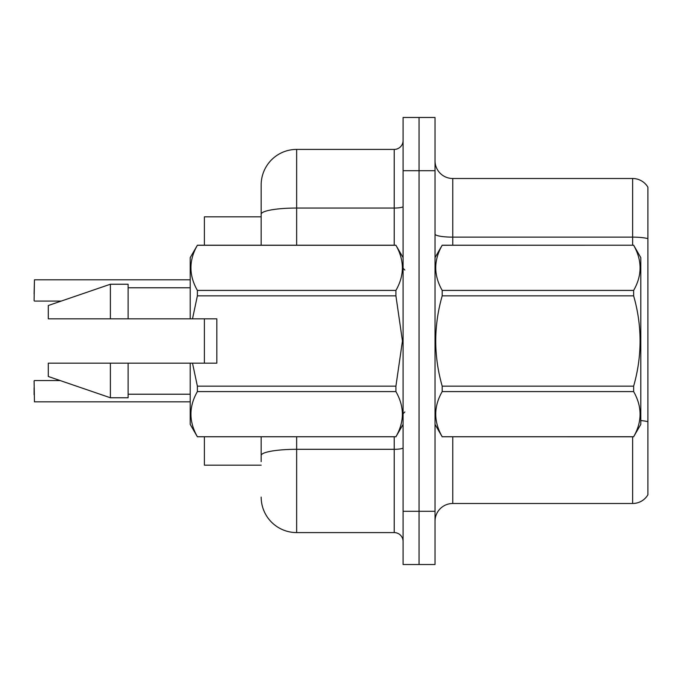 <?xml version="1.0" encoding="UTF-8"?>
<svg xmlns="http://www.w3.org/2000/svg" width="682" height="682" viewBox="0 0 682 682"><rect width="100%" height="100%" fill="white"/><g stroke="black" fill="none" stroke-linecap="round" stroke-linejoin="round"><path stroke-width="1.02" d="M261.172 245.205L261.172 214.208L261.172 216.825L204.404 216.825L204.404 245.205M204.404 363.174L204.404 318.826M261.172 465.175L204.404 465.175L204.404 436.795M435.022 521.236A17.741 17.741 0 0 1 452.763 503.495L632.64 503.495L632.64 436.795M419.055 511.304L419.055 564.526L435.022 564.526L435.022 511.304L419.055 511.304L419.055 564.526L403.088 564.526L403.088 511.304L419.055 511.304L419.055 170.696L419.055 511.304M403.088 511.304L403.088 117.475L419.055 117.475L419.055 170.696L419.055 117.475L435.022 117.475L435.022 511.304M647.9 187.192A17.741 17.741 0 0 0 632.64 178.505A17.741 17.741 0 0 1 647.9 187.192L647.9 494.808A17.741 17.741 0 0 1 632.64 503.495M647.9 238.649L647.9 239.604L647.9 238.649A17.741 3.078 180 0 0 632.64 237.14L632.64 178.505L452.763 178.505A17.741 17.741 0 0 1 435.022 160.764A17.741 17.741 0 0 0 452.763 178.505L452.763 245.205M647.9 239.604L647.9 421.723A17.741 3.078 180 0 0 640.807 420.564M261.172 461.629L261.172 436.795M296.653 436.795L296.653 532.591L394.222 532.591L394.222 436.795M296.653 149.409L296.653 208.044A35.481 6.164 180 0 0 261.172 214.208L261.172 184.89A35.481 35.481 0 0 1 296.653 149.409L394.222 149.409A8.866 8.866 0 0 0 403.088 140.543M261.172 184.89L261.172 204.404M403.088 541.457A8.866 8.866 0 0 0 394.222 532.591M296.653 532.591A35.481 35.481 0 0 1 261.172 497.11M34.1 293.993L34.458 279.808L190.21 279.808M435.022 257.625L442.192 245.205L633.638 245.205L640.807 257.625L640.807 424.375L633.638 436.744C642.222 421.757 642.222 406.702 633.638 391.587L442.192 391.587C433.599 406.583 433.599 421.629 442.192 436.744L633.638 436.795M633.638 245.205L442.192 245.256C433.599 260.243 433.599 275.298 442.192 290.413L442.192 295.843C433.599 325.877 433.599 355.978 442.192 386.157L442.192 391.587M442.192 290.413L633.638 290.413C642.222 275.417 642.222 260.371 633.638 245.256M633.638 290.413L633.638 295.843L442.192 295.843M442.192 386.157L633.638 386.157C642.222 355.978 642.222 325.877 633.638 295.843M633.638 386.157L633.638 391.587M435.022 424.375L442.192 436.795M442.192 436.744L633.638 436.744M192.503 318.826L216.825 318.826L216.825 363.174L192.503 363.174L197.379 386.157L395.918 386.157L402.448 341L395.918 295.843L197.379 295.843L192.503 318.826L190.21 318.826L190.21 257.625L197.379 245.256C188.795 260.243 188.795 275.298 197.379 290.413L395.918 290.413C404.511 275.417 404.511 260.371 395.918 245.256L197.379 245.256M395.918 386.157L395.918 391.587L197.379 391.587C188.795 406.583 188.795 421.629 197.379 436.744L395.918 436.744C404.511 421.757 404.511 406.702 395.918 391.587M192.503 363.174L190.21 363.174L190.21 424.375L197.379 436.795M197.379 386.157L197.379 391.587M190.21 363.174L128.122 363.174L128.122 397.768L110.382 397.768L110.382 363.174L48.294 363.174L48.294 376.481L110.382 397.768M128.122 363.174L110.382 363.174M48.294 363.174L71.755 363.174M403.088 257.625L395.918 245.256M395.918 290.413L395.918 295.843M197.379 436.744L395.918 436.744M197.379 290.413L197.379 295.843M110.382 284.232L110.382 318.826L48.294 318.826L48.294 305.519L110.382 284.232L128.122 284.232L128.122 318.826L190.21 318.826M110.382 318.826L128.122 318.826M34.1 394.75L34.1 387.657M34.1 380.914L34.458 401.834L190.21 401.834M452.763 436.795L452.763 503.495M632.64 245.205L632.64 237.14L452.763 237.14A17.741 3.078 0 0 1 435.022 234.062M435.022 170.696L403.088 170.696M403.088 447.767A8.866 1.543 0 0 1 394.222 449.31L296.653 449.31A35.481 6.164 180 0 0 261.172 455.474M296.653 245.205L296.653 208.044L394.222 208.044L394.222 149.409M394.222 245.205L394.222 208.044A8.866 1.543 0 0 0 403.088 206.51M34.458 279.808L34.1 300.728M404.861 270.038L403.088 268.265M403.088 424.375L395.918 436.795M128.122 394.222L190.21 394.222M197.379 245.205L395.918 245.205M128.122 287.778L190.21 287.778M404.861 411.962L403.088 413.735M34.458 380.556L60.195 380.556M34.458 301.086L61.227 301.086"/></g></svg>
